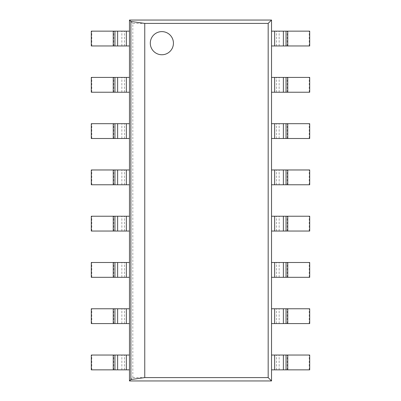 <?xml version="1.0" encoding="UTF-8"?>
<svg xmlns="http://www.w3.org/2000/svg" width="401" height="401" viewBox="0 0 401 401"><rect width="100%" height="100%" fill="white"/><g stroke="black" fill="none" stroke-linecap="round" stroke-linejoin="round"><path stroke-width="0.3" stroke-dasharray="2 1.5" d="M91.303 45.96L129.478 45.96L129.478 31.153L91.303 31.153M91.789 45.96L91.789 31.153M309.697 45.96L271.522 45.96L271.522 31.153L309.697 31.153M309.211 45.96L309.211 31.153M91.303 92.23L129.478 92.23L129.478 77.423L91.303 77.423M91.789 92.23L91.789 77.423M91.303 138.5L129.478 138.5L129.478 123.693L91.303 123.693M91.789 138.5L91.789 123.693M91.303 184.771L129.478 184.771L129.478 169.964L91.303 169.964M91.789 184.771L91.789 169.964M91.303 231.036L129.478 231.036L129.478 216.229L91.303 216.229M91.789 231.036L91.789 216.229M91.303 277.307L129.478 277.307L129.478 262.5L91.303 262.5M91.789 277.307L91.789 262.5M91.303 323.577L129.478 323.577L129.478 308.77L91.303 308.77M91.789 323.577L91.789 308.77M91.303 369.847L129.478 369.847L129.478 355.04L91.303 355.04M91.789 369.847L91.789 355.04M309.697 92.23L271.522 92.23L271.522 77.423L309.697 77.423M309.211 92.23L309.211 77.423M309.697 138.5L271.522 138.5L271.522 123.693L309.697 123.693M309.211 138.5L309.211 123.693M309.697 184.771L271.522 184.771L271.522 169.964L309.697 169.964M309.211 184.771L309.211 169.964M309.697 231.036L271.522 231.036L271.522 216.229L309.697 216.229M309.211 231.036L309.211 216.229M309.697 277.307L271.522 277.307L271.522 262.5L309.697 262.5M309.211 277.307L309.211 262.5M309.697 323.577L271.522 323.577L271.522 308.77L309.697 308.77M309.211 323.577L309.211 308.77M309.697 369.847L271.522 369.847L271.522 355.04L309.697 355.04M309.211 369.847L309.211 355.04M161.864 31.619A11.569 11.569 0 0 0 150.3 43.183A11.569 11.569 0 0 0 161.864 54.752A11.569 11.569 0 0 0 173.433 43.183A11.569 11.569 0 0 0 161.864 31.619A11.569 11.569 0 0 0 150.3 43.183A11.569 11.569 0 0 0 161.864 54.752A11.569 11.569 0 0 0 173.433 43.183A11.569 11.569 0 0 0 161.864 31.619M271.522 380.95L271.522 20.05L129.478 20.05L129.478 380.95L271.522 380.95L268.174 377.602L132.826 377.602L129.478 380.95M132.826 377.602L132.826 23.398L268.174 23.398L271.522 20.05M132.826 23.398L129.478 20.05M268.174 23.398L268.174 377.602M113.729 45.96L113.729 31.153M121.844 45.96L121.844 31.153M124.51 45.96L124.51 31.153M126.35 45.96L126.35 31.153M287.271 45.96L287.271 31.153M279.156 45.96L279.156 31.153M276.49 45.96L276.49 31.153M274.65 45.96L274.65 31.153M113.729 92.23L113.729 77.423M121.844 92.23L121.844 77.423M124.51 92.23L124.51 77.423M126.35 92.23L126.35 77.423M113.729 138.5L113.729 123.693M121.844 138.5L121.844 123.693M124.51 138.5L124.51 123.693M126.35 138.5L126.35 123.693M113.729 184.771L113.729 169.964M121.844 184.771L121.844 169.964M124.51 184.771L124.51 169.964M126.35 184.771L126.35 169.964M113.729 231.036L113.729 216.229M121.844 231.036L121.844 216.229M124.51 231.036L124.51 216.229M126.35 231.036L126.35 216.229M113.729 277.307L113.729 262.5M121.844 277.307L121.844 262.5M124.51 277.307L124.51 262.5M126.35 277.307L126.35 262.5M113.729 323.577L113.729 308.77M121.844 323.577L121.844 308.77M124.51 323.577L124.51 308.77M126.35 323.577L126.35 308.77M113.729 369.847L113.729 355.04M121.844 369.847L121.844 355.04M124.51 369.847L124.51 355.04M126.35 369.847L126.35 355.04M287.271 92.23L287.271 77.423M279.156 92.23L279.156 77.423M276.49 92.23L276.49 77.423M274.65 92.23L274.65 77.423M287.271 138.5L287.271 123.693M279.156 138.5L279.156 123.693M276.49 138.5L276.49 123.693M274.65 138.5L274.65 123.693M287.271 184.771L287.271 169.964M279.156 184.771L279.156 169.964M276.49 184.771L276.49 169.964M274.65 184.771L274.65 169.964M287.271 231.036L287.271 216.229M279.156 231.036L279.156 216.229M276.49 231.036L276.49 216.229M274.65 231.036L274.65 216.229M287.271 277.307L287.271 262.5M279.156 277.307L279.156 262.5M276.49 277.307L276.49 262.5M274.65 277.307L274.65 262.5M287.271 323.577L287.271 308.77M279.156 323.577L279.156 308.77M276.49 323.577L276.49 308.77M274.65 323.577L274.65 308.77M287.271 369.847L287.271 355.04M279.156 369.847L279.156 355.04M276.49 369.847L276.49 355.04M274.65 369.847L274.65 355.04"/><path stroke-width="0.6" d="M113.242 45.96L129.478 45.96L129.478 31.153L91.303 31.153L91.303 45.96L113.242 45.96L113.242 31.153M287.758 45.96L271.522 45.96L271.522 31.153L309.697 31.153L309.697 45.96L287.758 45.96L287.758 31.153M113.242 92.23L129.478 92.23L129.478 77.423L91.303 77.423L91.303 92.23L113.242 92.23L113.242 77.423M113.242 138.5L129.478 138.5L129.478 123.693L91.303 123.693L91.303 138.5L113.242 138.5L113.242 123.693M113.242 184.771L129.478 184.771L129.478 169.964L91.303 169.964L91.303 184.771L113.242 184.771L113.242 169.964M113.242 231.036L129.478 231.036L129.478 216.229L91.303 216.229L91.303 231.036L113.242 231.036L113.242 216.229M113.242 277.307L129.478 277.307L129.478 262.5L91.303 262.5L91.303 277.307L113.242 277.307L113.242 262.5M113.242 323.577L129.478 323.577L129.478 308.77L91.303 308.77L91.303 323.577L113.242 323.577L113.242 308.77M113.242 369.847L129.478 369.847L129.478 355.04L91.303 355.04L91.303 369.847L113.242 369.847L113.242 355.04M287.758 92.23L271.522 92.23L271.522 77.423L309.697 77.423L309.697 92.23L287.758 92.23L287.758 77.423M287.758 138.5L271.522 138.5L271.522 123.693L309.697 123.693L309.697 138.5L287.758 138.5L287.758 123.693M287.758 184.771L271.522 184.771L271.522 169.964L309.697 169.964L309.697 184.771L287.758 184.771L287.758 169.964M287.758 231.036L271.522 231.036L271.522 216.229L309.697 216.229L309.697 231.036L287.758 231.036L287.758 216.229M287.758 277.307L271.522 277.307L271.522 262.5L309.697 262.5L309.697 277.307L287.758 277.307L287.758 262.5M287.758 323.577L271.522 323.577L271.522 308.77L309.697 308.77L309.697 323.577L287.758 323.577L287.758 308.77M287.758 369.847L271.522 369.847L271.522 355.04L309.697 355.04L309.697 369.847L287.758 369.847L287.758 355.04M161.864 31.619A11.569 11.569 0 0 0 150.3 43.183A11.569 11.569 0 0 0 161.864 54.752A11.569 11.569 0 0 0 173.433 43.183A11.569 11.569 0 0 0 161.864 31.619A11.569 11.569 0 0 0 150.3 43.183A11.569 11.569 0 0 0 161.864 54.752A11.569 11.569 0 0 0 173.433 43.183A11.569 11.569 0 0 0 161.864 31.619M271.522 380.95L271.522 20.05L129.478 20.05L129.478 380.95L271.522 380.95L268.174 377.602L268.174 23.398L271.522 20.05M129.478 20.05L130.876 21.448L130.876 379.552L144.756 377.602L268.174 377.602M130.876 379.552L129.478 380.95M130.876 21.448L144.756 23.398L268.174 23.398M144.756 377.602L144.756 23.398M126.35 45.96L126.35 31.153M117.623 45.96L117.623 31.153M114.952 45.96L114.952 31.153M274.65 45.96L274.65 31.153M283.377 45.96L283.377 31.153M286.048 45.96L286.048 31.153M126.35 92.23L126.35 77.423M117.623 92.23L117.623 77.423M114.952 92.23L114.952 77.423M126.35 138.5L126.35 123.693M117.623 138.5L117.623 123.693M114.952 138.5L114.952 123.693M126.35 184.771L126.35 169.964M117.623 184.771L117.623 169.964M114.952 184.771L114.952 169.964M126.35 231.036L126.35 216.229M117.623 231.036L117.623 216.229M114.952 231.036L114.952 216.229M126.35 277.307L126.35 262.5M117.623 277.307L117.623 262.5M114.952 277.307L114.952 262.5M126.35 323.577L126.35 308.77M117.623 323.577L117.623 308.77M114.952 323.577L114.952 308.77M126.35 369.847L126.35 355.04M117.623 369.847L117.623 355.04M114.952 369.847L114.952 355.04M274.65 92.23L274.65 77.423M283.377 92.23L283.377 77.423M286.048 92.23L286.048 77.423M274.65 138.5L274.65 123.693M283.377 138.5L283.377 123.693M286.048 138.5L286.048 123.693M274.65 184.771L274.65 169.964M283.377 184.771L283.377 169.964M286.048 184.771L286.048 169.964M274.65 231.036L274.65 216.229M283.377 231.036L283.377 216.229M286.048 231.036L286.048 216.229M274.65 277.307L274.65 262.5M283.377 277.307L283.377 262.5M286.048 277.307L286.048 262.5M274.65 323.577L274.65 308.77M283.377 323.577L283.377 308.77M286.048 323.577L286.048 308.77M274.65 369.847L274.65 355.04M283.377 369.847L283.377 355.04M286.048 369.847L286.048 355.04"/></g></svg>
